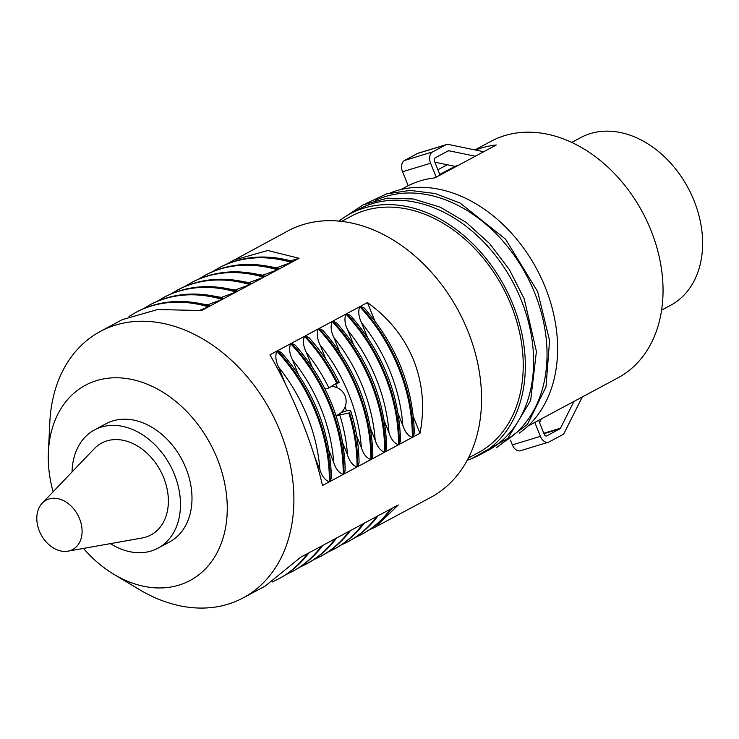 <?xml version="1.0" encoding="UTF-8"?>
<svg xmlns="http://www.w3.org/2000/svg" width="739" height="739" viewBox="0 0 739 739"><rect width="100%" height="100%" fill="white"/><g stroke="black" fill="none" stroke-linecap="round" stroke-linejoin="round"><path stroke-width="1.11" d="M571.737 142.415L580.826 137.546A95.128 70.75 61.8 0 1 694.023 200.62A95.128 70.75 61.8 0 1 670.689 305.244L661.599 310.112M510.437 440.111L512.358 444.896A9.117 6.032 73.1 0 0 520.385 450.744L548.44 442.208A9.117 6.032 73.1 0 0 549.169 441.904L562.314 434.865A9.117 6.032 73.1 0 0 564.402 432.601L582.286 396.963M534.796 422.403L540.412 436.361A9.117 6.032 73.1 0 0 548.44 442.208M541.401 418.865L539.535 422.579M573.917 401.443L560.495 428.195A2.605 1.727 -106.9 0 1 559.894 428.842L546.749 435.89A2.605 1.727 -106.9 0 1 546.546 435.973A2.605 1.727 -106.9 0 1 544.246 434.301L538.639 420.343M401.092 189.498L408.159 185.711L402.552 171.753A9.117 6.032 -106.9 0 1 404.538 160.446L417.683 153.407A9.117 6.032 -106.9 0 1 418.413 153.102L446.467 144.567A9.117 6.032 -106.9 0 1 448.582 144.484L483.703 151.726M436.213 177.175L430.606 163.217A9.117 6.032 -106.9 0 1 432.592 151.911L445.737 144.872A9.117 6.032 -106.9 0 1 446.467 144.567M458.374 165.296L454.965 166.34L434.865 162.192M475.334 156.215L448.97 150.774A2.605 1.727 73.1 0 0 448.37 150.802A2.605 1.727 73.1 0 0 448.157 150.885L435.012 157.934A2.605 1.727 73.1 0 0 434.449 161.157L440.056 175.115M79.553 518.713A28.027 20.84 61.8 0 1 67.96 551.165A28.027 20.84 61.8 0 1 39.333 530.953A28.027 20.84 61.8 0 1 42.234 503.157A28.027 20.84 61.8 0 1 79.553 518.713M42.234 503.157L94.25 448.721A52.127 38.761 61.8 0 1 163.661 477.653A52.127 38.761 61.8 0 1 142.091 538.01L67.96 551.165M72.043 471.962A67.11 49.91 61.8 0 1 94.555 429.886A67.11 49.91 61.8 0 1 174.413 474.383A67.11 49.91 61.8 0 1 157.943 548.19A67.11 49.91 61.8 0 1 110.444 543.627M94.555 429.886L106.074 423.715A67.11 49.91 61.8 0 1 185.932 468.212A67.11 49.91 61.8 0 1 169.462 542.02L157.943 548.19M53.106 491.786A110.767 82.38 61.8 0 1 48.404 451.945A110.767 82.38 61.8 0 1 118.942 377.823A110.767 82.38 61.8 0 1 217.257 458.679A110.767 82.38 61.8 0 1 207.299 566.878A110.767 82.38 61.8 0 1 114.018 574.397A110.767 82.38 61.8 0 1 83.452 548.412M48.404 451.945L49.809 422.449A151.162 112.42 61.8 0 1 100.375 331.414A151.162 112.42 61.8 0 1 280.238 431.641A151.162 112.42 61.8 0 1 243.159 597.888A151.162 112.42 61.8 0 1 139.348 589.565L114.018 574.397M243.159 597.888L265.153 586.101L300.718 557.215L307.636 553.511A151.162 112.42 61.8 0 1 278.658 578.868L279.425 578.461A151.162 112.42 -118.2 0 0 308.403 553.105L321.456 546.103A151.162 112.42 61.8 0 1 292.478 571.469L293.244 571.053A151.162 112.42 -118.2 0 0 322.222 545.696L335.275 538.703A151.162 112.42 61.8 0 1 306.297 564.06L307.064 563.645A151.162 112.42 -118.2 0 0 336.042 538.288L349.094 531.295A151.162 112.42 61.8 0 1 320.116 556.652L320.892 556.245A151.162 112.42 -118.2 0 0 349.87 530.879L362.923 523.886A151.162 112.42 61.8 0 1 333.945 549.243L334.712 548.837A151.162 112.42 -118.2 0 0 363.69 523.48L376.742 516.478A151.162 112.42 61.8 0 1 347.764 541.844L348.531 541.428A151.162 112.42 -118.2 0 0 377.509 516.071L390.561 509.079A151.162 112.42 61.8 0 1 361.583 534.436L362.35 534.02A151.162 112.42 -118.2 0 0 391.328 508.663L398.238 504.959L375.855 526.796L369.232 529.918M226.162 264.359L288.025 230.864A151.162 112.42 61.8 0 1 467.898 331.09A151.162 112.42 61.8 0 1 430.809 497.347L375.855 526.796M413.609 360.179C422.782 383.338 424.916 407.697 419.992 433.266L413.083 436.971A151.162 112.42 -118.2 0 0 399.439 367.773A151.162 112.42 -118.2 0 0 360.54 306.26L367.449 302.565C388.825 317.909 404.205 337.123 413.609 360.179M412.316 437.377L399.263 444.37A151.162 112.42 -118.2 0 0 385.619 375.181A151.162 112.42 -118.2 0 0 346.72 313.669L359.773 306.676A151.162 112.42 61.8 0 1 398.672 368.188A151.162 112.42 61.8 0 1 412.316 437.377C408.048 435.899 404.88 431.881 402.81 425.341A144.65 107.571 -118.2 0 0 361.602 322.823L367.338 337.086M398.497 444.786L385.444 451.778A151.162 112.42 -118.2 0 0 371.791 382.59A151.162 112.42 -118.2 0 0 332.901 321.077L345.954 314.084A151.162 112.42 61.8 0 1 384.853 375.588A151.162 112.42 61.8 0 1 398.497 444.786C394.229 443.298 391.06 439.289 388.991 432.749A144.65 107.571 -118.2 0 0 347.783 330.231L353.51 344.494M384.677 452.194L371.615 459.187A151.162 112.42 -118.2 0 0 357.972 389.989A151.162 112.42 -118.2 0 0 319.082 328.486L332.134 321.483A151.162 112.42 61.8 0 1 371.024 382.996A151.162 112.42 61.8 0 1 384.677 452.194C380.4 450.707 377.232 446.698 375.172 440.158A144.65 107.571 -118.2 0 0 333.954 337.64L339.691 351.903M370.849 459.593L357.796 466.595A151.162 112.42 -118.2 0 0 349.565 412.621L348.799 413.027A151.162 112.42 61.8 0 1 357.029 467.002L343.977 473.995A151.162 112.42 -118.2 0 0 330.333 404.806A151.162 112.42 -118.2 0 0 291.434 343.293L304.486 336.3A151.162 112.42 61.8 0 1 336.707 382.978L337.483 382.562A151.162 112.42 -118.2 0 0 305.253 335.885L318.306 328.892A151.162 112.42 61.8 0 1 357.205 390.404A151.162 112.42 61.8 0 1 370.849 459.593C366.581 458.115 363.412 454.106 361.343 447.566A144.65 107.571 -118.2 0 0 320.135 345.039L325.871 359.311M343.21 474.41L330.157 481.403A151.162 112.42 -118.2 0 0 316.504 412.214A151.162 112.42 -118.2 0 0 277.615 350.702L290.667 343.709A151.162 112.42 61.8 0 1 329.557 405.212A151.162 112.42 61.8 0 1 343.21 474.41C338.933 472.923 335.765 468.914 333.705 462.374A144.65 107.571 -118.2 0 0 292.487 359.856L298.223 374.119M329.391 481.819L322.472 485.523C317.798 465.09 310.833 443.317 301.567 420.214C292.247 397.111 281.707 375.31 269.929 354.812L276.848 351.108A151.162 112.42 61.8 0 1 315.738 412.621A151.162 112.42 61.8 0 1 329.391 481.819C325.114 480.332 321.945 476.322 319.885 469.782A144.65 107.571 -118.2 0 0 278.668 367.265L285.208 383.532M341.603 221.367L351.394 216.13A134.221 99.82 61.8 0 1 511.102 305.124A134.221 99.82 61.8 0 1 478.179 452.748L468.387 457.986M339.044 221.1A136.826 101.76 61.8 0 1 350.157 213.83A136.826 101.76 61.8 0 1 512.977 304.56A136.826 101.76 61.8 0 1 479.408 455.039A136.826 101.76 61.8 0 1 467.196 460.268M350.157 213.83L358.433 209.396A136.826 101.76 61.8 0 1 521.244 300.126A136.826 101.76 61.8 0 1 487.675 450.614L479.408 455.039M375.301 200.472A136.826 101.76 61.8 0 1 534.685 292.93A136.826 101.76 61.8 0 1 504.46 441.506M390.432 192.833A136.826 101.76 61.8 0 1 545.253 287.259A136.826 101.76 61.8 0 1 519.194 433.137M474.946 149.925L491.204 141.214A134.221 99.82 61.8 0 1 650.92 230.217A134.221 99.82 61.8 0 1 617.989 377.832L527.877 426.117M533.429 423.133L594.867 390.22M357.029 467.002C352.762 465.524 349.593 461.505 347.524 454.965A144.65 107.571 -118.2 0 0 339.764 414.958L348.799 413.027M325.095 389.102L328.91 387.947A144.65 107.571 -118.2 0 0 306.315 352.448L312.052 366.71M349.565 412.621L350.702 410.912L348.217 410.431L341.178 412.574M350.702 410.912C356.152 428.361 358.932 445.672 359.052 462.854L357.796 466.595M408.159 185.711L406.792 186.44A134.221 99.82 61.8 0 1 434.846 177.905L496.285 144.992A134.221 99.82 -118.2 0 0 475.648 150.072M447.28 164.751L437.904 169.767L447.28 164.751M233.062 260.313L267.758 250.503L299.083 258.29L292.173 261.994A151.162 112.42 -118.2 0 0 219.566 267.546L218.799 267.952A151.162 112.42 61.8 0 1 291.406 262.4L278.344 269.402A151.162 112.42 -118.2 0 0 205.747 274.945C227.889 263.426 252.304 261.375 278.982 268.793L278.344 269.402M205.747 274.945L204.98 275.361A151.162 112.42 61.8 0 1 277.578 269.809L264.525 276.802A151.162 112.42 -118.2 0 0 191.928 282.353C214.07 270.834 238.485 268.784 265.153 276.201L264.525 276.802M191.928 282.353L191.152 282.769A151.162 112.42 61.8 0 1 263.758 277.217L250.706 284.21A151.162 112.42 -118.2 0 0 178.099 289.762C200.251 278.243 224.656 276.192 251.334 283.61L250.706 284.21M178.099 289.762L177.332 290.168A151.162 112.42 61.8 0 1 249.939 284.626L236.886 291.619A151.162 112.42 -118.2 0 0 164.28 297.17C186.422 285.642 210.837 283.591 237.515 291.009L236.886 291.619M164.28 297.17L163.513 297.577A151.162 112.42 61.8 0 1 236.11 292.025L223.058 299.018A151.162 112.42 -118.2 0 0 150.46 304.57C172.603 293.05 197.017 291 223.686 298.417L223.058 299.018M150.46 304.57L149.694 304.985A151.162 112.42 61.8 0 1 222.291 299.434L209.239 306.426A151.162 112.42 -118.2 0 0 136.632 311.978C158.783 300.459 183.189 298.408 209.867 305.826L209.239 306.426M136.632 311.978L135.865 312.394A151.162 112.42 61.8 0 1 208.472 306.842L201.562 310.546L157.61 309.521L122.369 319.618L100.375 331.414M299.083 258.29L290.75 260.821M219.566 267.546C241.718 256.017 266.123 253.967 292.801 261.384L292.173 261.994M419.992 433.266L413.434 416.953M374.756 320.717L367.449 302.565M360.54 306.26L364.29 308.061C396.427 345.039 413.11 386.756 414.339 433.23L413.083 436.971M208.472 306.842L200.426 310.038M314.694 456.868L319.885 469.782M278.668 367.265C275.675 361.205 275.065 355.819 276.848 351.108M222.291 299.434L207.502 304.819A144.65 107.571 -118.2 0 0 202.865 304.052M206.883 305.013L207.502 304.819M277.615 350.702L281.365 352.494C313.493 389.471 330.176 431.197 331.414 477.671L330.157 481.403M329.086 450.882L333.705 462.374M292.487 359.856C289.494 353.796 288.884 348.411 290.667 343.709M236.11 292.025L221.321 297.42A144.65 107.571 -118.2 0 0 216.693 296.644M220.702 297.605L221.321 297.42M291.434 343.293L295.184 345.085M295.184 345.095C327.312 382.063 343.995 423.789 345.233 470.263L343.977 473.995M342.905 443.474L347.524 454.965M338.924 415.216A16.286 10.771 73.1 0 0 340.568 413.092M335.755 383.901L337.317 387.79M345.048 407.023L346.619 410.921M356.725 436.075L361.343 447.566M320.135 345.039C317.142 338.979 316.532 333.603 318.306 328.892M305.253 335.885L309.004 337.686C320.994 351.007 331.054 365.86 339.192 382.248L338.277 382.257M306.315 352.448C303.313 346.388 302.713 341.002 304.486 336.3M336.707 382.978L328.91 387.947M339.764 414.958L336.162 416.057M249.939 284.626L235.141 290.011A144.65 107.571 -118.2 0 0 230.513 289.235M234.522 290.196L235.141 290.011M337.353 383.421C339.755 382.22 339.801 381.943 337.483 382.562C339.801 381.943 339.755 382.22 337.353 383.421L335.035 384.123M263.758 277.217L248.969 282.603A144.65 107.571 -118.2 0 0 244.332 281.836M248.35 282.797L248.969 282.603M319.082 328.486L322.832 330.278M322.823 330.278C354.96 367.255 371.643 408.981 372.872 455.446L371.615 459.187M370.553 428.666L375.172 440.158M333.954 337.64C330.961 331.58 330.351 326.195 332.134 321.483M277.578 269.809L262.788 275.204A144.65 107.571 -118.2 0 0 258.151 274.428M262.169 275.388L262.788 275.204M332.901 321.077L336.651 322.869C368.779 359.847 385.462 401.573 386.7 448.046L385.444 451.778M384.372 421.258L388.991 432.749M347.783 330.231C344.78 324.172 344.171 318.786 345.954 314.084M291.406 262.4L276.608 267.795A144.65 107.571 -118.2 0 0 271.98 267.019M275.989 267.98L276.608 267.795M346.72 313.669L350.471 315.461C382.599 352.438 399.282 394.164 400.52 440.638L399.263 444.37M398.192 413.849L402.81 425.341M361.602 322.823C358.609 316.763 357.999 311.378 359.773 306.676M439.797 174.469L454.965 166.34M540.412 436.361L512.358 444.896M560.495 428.195L543.83 433.266M559.894 428.842L543.996 433.682M430.606 163.217L402.552 171.753M432.592 151.911L404.538 160.446M445.737 144.872L417.683 153.407M448.97 150.774L447.566 151.209M471.417 458.743L507.758 438.449L530.63 400.658L536.412 351.487L524.21 298.778L509.245 269.421L489.486 243.436L466.041 222.3L440.241 207.197L413.517 199.003L387.375 198.172L363.292 204.777L342.656 218.43M496.294 447.788L527.387 424.454L545.992 386.968L549.567 340.54L537.65 291.582L505.531 239.14L460.055 203.04L435.04 193.516L410.127 190.403L386.571 193.886L365.556 203.788M272.063 582.055L278.658 578.868M309.078 552.643C300.921 563.598 291.037 572.208 279.425 578.461M285.799 574.683L292.478 571.469M322.897 545.234C314.74 556.199 304.856 564.799 293.244 571.053M299.618 567.275L306.297 564.06M336.725 537.826C328.559 548.791 318.675 557.4 307.064 563.645M313.447 559.876L320.116 556.652M350.545 530.426C342.379 541.382 332.495 549.992 320.892 556.245M327.266 552.467L333.945 549.243M364.364 523.018C356.207 533.974 346.323 542.583 334.712 548.837M341.085 545.059L347.764 541.844M378.183 515.61C370.027 526.574 360.142 535.175 348.531 541.428M392.012 508.201C383.846 519.166 373.962 527.775 362.35 534.02M354.905 537.65L361.583 534.436M135.865 312.394L128.992 316.495M149.694 304.985L143.311 308.763M163.513 297.577L157.139 301.355M177.332 290.168L170.958 293.946M191.152 282.769L184.778 286.538M204.98 275.361L198.597 279.139M218.799 267.952L212.426 271.73M336.014 415.614A14.983 14.983 0 0 0 331.783 386.469"/></g></svg>
